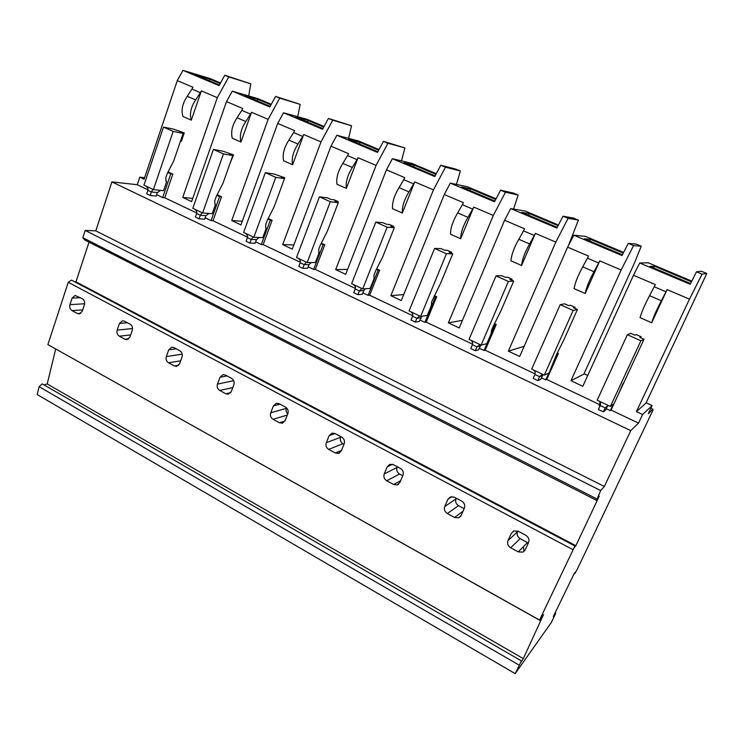 <?xml version="1.0" encoding="UTF-8"?>
<svg xmlns="http://www.w3.org/2000/svg" width="744" height="744" viewBox="0 0 744 744"><rect width="100%" height="100%" fill="white"/><g stroke="black" fill="none" stroke-linecap="round" stroke-linejoin="round"><path stroke-width="1.12" d="M689.474 299.153L667.117 289.611L651.688 322.747L640.054 317.632C641.663 311.95 644.825 304.631 649.559 295.666L655.334 284.58L633.479 275.261L639.719 263.004L690.19 284.292L696.468 271.83L702.048 274.155L689.474 299.153L636.418 411.609L642.584 414.52L638.51 423.122L630.735 430.627L604.342 486.483L600.668 490.575L596.483 500.312L84.658 239.931L82.835 237.708L85.216 230.435L95.79 230.854L111.925 181.899L137.287 184.717L139.826 177.165L144.587 177.742M515.155 673.627L37.2 394.562L39.097 386.666L42.259 383.876L521.414 660.904L515.155 673.627L551.239 622.616L555.294 614.274L555.61 613.037L553.313 616.553L574.322 573.271L575.577 571.904L574.675 573.764L577.158 569.551L653.009 410.046L652.879 409.256L648.266 413.711L652.125 405.582L646.127 402.774M44.054 384.918L47.207 383.932L55.698 349.02M540.014 620.422L47.886 344.574L68.253 282.302L71.489 280.116L574.907 545.994L539.53 620.059L540.014 620.422L543.529 614.591L523.292 658.617L520.549 662.783L521.414 660.904M74.809 281.864L75.972 281.827L89.02 242.153M642.584 414.52L652.125 405.582M596.483 500.312L599.292 496.118L575.856 545.715L573.903 548.123L574.907 545.994M205.167 217.806L211.054 220.605L219.582 196.555L216.867 195.3M557.051 353.474L557.507 353.688L553.387 362.895M557.368 352.842L558.437 353.335L557.507 353.688M558.437 353.335L546.747 379.477L545.78 379.914L548.821 373.116M541.381 377.822L545.78 379.914M311.308 262.539L309.02 264.613L307.635 268.259L302.78 268.342L298.818 266.445L300.204 262.772L304.175 264.659L302.78 268.342M365.537 288.746L363.76 290.606L362.291 294.308L357.883 294.652L353.744 292.68L355.214 288.951L359.352 290.923L357.883 294.652M421.95 316.228L419.263 321.454L415.329 322.087L411.014 320.022L412.567 316.237L416.882 318.293L415.329 322.087M480.912 345.011L478.671 349.773L475.277 350.703L470.775 348.555L472.412 344.714L476.913 346.862L475.277 350.703M607.643 405.787L605.523 410.232L603.337 411.86L598.418 409.507L600.25 405.554L605.179 407.898L603.337 411.86M543.046 374.511L540.702 379.338L537.884 380.603L533.178 378.361L534.908 374.455L539.623 376.697L537.884 380.603M160.62 190.371L157.337 192.566L156.147 196.063L150.195 195.486L146.67 193.803L147.861 190.278L151.395 191.961L150.195 195.486M208.952 213.444L205.93 215.648L204.684 219.192L199.067 218.82L195.402 217.071L196.658 213.5L200.322 215.239L199.067 218.82M259.154 237.476L256.457 239.642L255.136 243.232L249.882 243.083L246.078 241.261L247.399 237.643L251.212 239.456L249.882 243.083M156.612 194.696L162.666 197.569L164.731 197.774L196.779 213.007M137.287 184.717L147.982 189.804M630.735 430.627L111.925 181.899M613.958 403.787L611.047 410.056L638.51 423.122M611.047 410.056L610.294 410.623L606.239 408.698M600.241 402.588L599.013 405.257L600.138 405.787M546.747 379.477L599.357 404.494M494.518 323.631L496.267 324.44L485.2 350.201L535.094 373.925M485.2 350.201L484.028 350.526L479.313 348.285M434.338 295.666L436.7 296.763L426.21 322.143L472.579 344.193M426.21 322.143L424.861 322.366L419.867 319.985M376.659 268.863L379.589 270.221L369.638 295.238L412.725 315.726M369.638 295.238L368.113 295.359L362.867 292.857M321.324 243.149L324.775 244.748L315.335 269.402L355.362 288.44M315.335 269.402L313.661 269.44L308.174 266.826M268.203 218.457L272.127 220.28L263.162 244.59L300.344 262.269M263.162 244.59L261.339 244.534L255.648 241.828M217.155 194.733L221.517 196.76L212.998 220.726L247.529 237.15M212.998 220.726L211.054 220.605M163.55 190.678L153.404 189.599L173.157 131.39L183.126 133.399L173.798 160.695L167.223 173.585L165.773 177.816L166.042 181.303L166.656 181.583L163.55 190.678M152.994 189.422L151.395 191.961L157.337 192.566M451.273 253.174L451.654 252.244L447.302 250.3L444.698 250.235L441.062 248.608L434.598 248.422L409.088 310.936L420.658 316.423L446.447 253.732L452.733 253.825L440.606 283.204L431.539 302.055L431.334 305.672L427.298 315.447L420.658 316.423M511.677 280.153L512.086 279.205L507.548 277.187L505.325 277.317L501.53 275.624L496.006 275.912L508.385 281.455L513.713 281.065L500.898 310.899L493.579 325.509L491.598 330.131L491.114 333.693L486.855 343.616L481.126 345.123L508.385 281.455M640.696 337.776L641.142 336.809L636.185 334.595L634.855 335.172L630.707 333.321L627.369 334.716L640.919 340.78L644.025 339.273L613.995 403.76L610.378 406.457L640.919 340.78M574.759 308.332L575.186 307.374L570.443 305.254L568.649 305.598L564.687 303.831L560.204 304.649L573.15 310.443L577.418 309.513L563.878 339.813L556.41 354.758L549.026 373.023L544.31 375.097L573.15 310.443M180.513 141.044L181.313 141.407L184.224 132.888L173.603 129.14L163.513 127.075L143.955 185.126L153.404 189.599M230.054 163.345L233.532 154.892L222.902 151.162L213.416 149.414L192.817 208.301L202.628 212.961L223.442 153.896L232.807 155.589L222.986 183.284L216.29 196.425L214.774 200.722L214.895 204.209L215.472 204.47L212.198 213.695L202.628 212.961M281.576 186.539L284.803 177.779L274.173 174.059L265.338 172.655L243.632 232.416L253.844 237.271L275.782 177.332L284.478 178.662L274.136 206.767L267.329 220.187L265.729 224.539L265.692 228.027L266.222 228.259L262.781 237.624L253.844 237.271M337.813 202.489L338.157 201.587L334.158 199.801L330.875 199.392L327.527 197.895L319.418 196.862L296.521 257.517L307.16 262.567L330.299 201.736L338.26 202.694L327.369 231.207L320.432 244.906L318.748 249.324L319.027 253.025L315.4 262.511L307.16 262.567M393.371 227.301L393.734 226.39L389.558 224.53L386.601 224.279L383.113 222.726L375.785 222.103L351.633 283.669L362.719 288.932L387.131 227.18L394.301 227.72L382.807 256.671L375.748 270.658L373.972 275.141L374.018 278.805L370.196 288.43L362.719 288.932M618.738 393.529L623.072 383.365M621.138 269.988L599.776 260.874L585.193 293.489L574.07 288.598C575.084 282.794 577.967 275.55 582.729 266.845L588.513 256.066L567.616 247.157L573.782 235.197L622.031 255.545L628.243 243.39L633.572 245.613L621.138 269.988L570.983 380.714L582.812 386.294L633.479 275.261M568.528 245.39L578.395 220.085L568.1 218.327L555.814 242.116L508.366 351.149L519.684 356.497L567.616 247.157M555.814 242.116L535.382 233.393L521.591 265.506L510.942 260.819C511.416 254.913 514.039 247.743 518.819 239.289L523.525 230.863L534.304 235.476L535.382 233.393M523.525 230.863L524.604 228.799L504.609 220.261L510.7 208.59L556.875 228.064L563.003 216.206L573.503 218.048L578.395 220.085M513.583 209.083L518.168 195.03L505.455 192.222L493.309 215.444L448.381 322.831L459.225 327.955L504.609 220.261M493.309 215.444L473.751 207.092L460.685 238.703L450.483 234.221C450.464 228.231 452.845 221.126 457.644 212.905L462.359 204.712L472.682 209.12L473.751 207.092M462.359 204.712L463.428 202.694L444.27 194.519L450.297 183.117L494.518 201.763L500.582 190.185L513.472 193.077L518.168 195.03M456.453 184.419L460.369 170.99L445.451 167.214L433.445 189.897L390.87 295.684L401.276 300.595L444.27 194.519M433.445 189.897L414.706 181.899L402.327 213.026L392.544 208.72C392.06 202.656 394.227 195.626 399.035 187.627L403.76 179.648L413.645 183.88L414.706 181.899M403.76 179.648L404.81 177.677L386.443 169.837L392.395 158.695L434.784 176.57L440.774 165.261L455.858 169.12L460.369 170.99M401.49 160.89L404.866 147.907L387.931 143.239L376.064 165.41L335.683 269.626L345.672 274.341L386.443 169.837M376.064 165.41L358.078 157.728L346.341 188.39L336.958 184.261C336.056 178.132 338.009 171.176 342.826 163.382L347.55 155.608L357.036 159.672L358.078 157.728M347.55 155.608L348.583 153.683L330.968 146.159L336.846 135.268L377.515 152.418L383.439 141.369L404.866 147.907M348.611 138.356L351.521 125.727L332.726 120.23L320.999 141.909L282.683 244.599L292.28 249.138L330.968 146.159M320.999 141.909L303.738 134.543L292.597 164.75L283.585 160.778C282.292 154.594 284.059 147.703 288.877 140.114L293.592 132.544L302.706 136.44L303.738 134.543M293.592 132.544L294.624 130.656L277.698 123.43L283.511 112.772L307.188 119.384L324.068 126.48M297.702 116.734L300.204 104.383L279.716 98.143L268.128 119.347L231.737 220.55L240.963 224.911L277.698 123.43M268.128 119.347L251.537 112.27L240.963 142.03L232.295 138.207C230.649 131.976 232.24 125.169 237.057 117.766L241.763 110.372L250.523 114.12L251.537 112.27M241.763 110.372L242.777 108.531L226.511 101.584L232.258 91.159L257.768 98.599L271.272 104.281M248.682 95.948L250.812 83.84L228.761 76.902L217.313 97.659L182.726 197.42L191.608 201.605L226.511 101.584M217.313 97.659L201.364 90.852L191.31 120.175L182.978 116.51C181.006 110.242 182.42 103.5 187.237 96.283L191.933 89.066L200.359 92.665L201.364 90.852M191.933 89.066L192.938 87.262L177.286 80.585L182.968 70.373L210.152 78.576L220.531 82.947M139.826 177.165L144.103 179.183L177.286 80.585M164.731 197.774L172.831 174.133L168.07 171.929M667.117 289.611L661.342 300.753C656.626 309.755 653.409 317.093 651.688 322.747M599.776 260.874L593.991 271.709C589.239 280.451 586.309 287.714 585.193 293.489M563.003 216.206L568.1 218.327M321.027 243.725L323.119 244.702L313.661 269.44M557.247 227.339L521.674 212.347L529.375 213.602L528.463 215.211M558.102 225.692L529.375 213.602M510.7 208.59L525.236 211.064L558.446 225.023M508.366 351.149L524.148 346.313M270.146 106.346L244.423 95.502L258.149 99.491L270.956 104.876M300.204 104.383L275.578 96.413L269.793 106.987L232.258 91.159M518.819 239.289L529.598 243.939L534.304 235.476M529.598 243.939C524.818 252.43 522.149 259.619 521.591 265.506M448.381 322.831L462.433 320.348M500.582 190.185L505.455 192.222M376.362 269.458L378.092 270.258L368.113 295.359M324.775 244.748L323.119 244.702M379.589 270.221L378.092 270.258M495.727 199.448L470.692 188.911L469.78 190.473M494.89 201.057L461.568 187.014L470.692 188.911M450.297 183.117L467.427 186.753L496.071 198.797M622.412 254.801L584.412 238.787L590.559 239.345L623.277 253.109M573.782 235.197L585.481 236.387L623.621 252.43M457.644 212.905L467.967 217.35L472.682 209.12M467.967 217.35C463.168 225.609 460.741 232.733 460.685 238.703M390.87 295.684L403.722 294.559M440.774 165.261L445.451 167.214M219.415 84.965L195.3 74.8L209.938 79.208L220.215 83.523M209.018 80.585L209.938 79.208M322.924 128.591L295.489 117.022L308.221 120.556L323.742 127.085M307.291 121.997L308.221 120.556M435.156 175.882L403.927 162.722L414.362 165.215L435.984 174.31M413.45 166.74L414.362 165.215M392.395 158.695L411.906 163.41L436.319 173.678M641.142 336.809L639.849 337.404L644.025 339.273M250.812 83.84L224.79 75.246L219.071 85.597L182.968 70.373M399.035 187.627L408.93 191.896L413.645 183.88M408.93 191.896C404.122 199.931 401.918 206.972 402.327 213.026M335.683 269.626L347.615 269.365M383.439 141.369L387.931 143.239M267.914 219.034L270.323 220.15L261.339 244.534M377.878 151.748L348.62 139.416L360.245 142.448L378.705 150.214M359.333 143.927L360.245 142.448M336.846 135.268L358.534 140.969L379.04 149.59M351.521 125.727L328.42 118.436L322.571 129.251L283.511 112.772M342.826 163.382L352.321 167.474L357.036 159.672M352.321 167.474C347.504 175.296 345.514 182.271 346.341 188.39M282.683 244.599L293.861 244.916M328.42 118.436L332.726 120.23M690.581 283.529L649.958 266.408L654.404 266.213L653.502 267.905M272.127 220.28L270.323 220.15M288.877 140.114L297.991 144.048L302.706 136.44M297.991 144.048C293.173 151.664 291.378 158.565 292.597 164.75M231.737 220.55L242.284 221.256M275.578 96.413L279.716 98.143M589.648 240.991L590.559 239.345M257.229 100.896L258.149 99.491M237.057 117.766L245.818 121.542L250.523 114.12M245.818 121.542C240.991 128.972 239.373 135.799 240.963 142.03M182.726 197.42L192.724 198.406M224.79 75.246L228.761 76.902M221.517 196.76L219.582 196.555M187.237 96.283L195.663 99.91L200.359 92.665M195.663 99.91C190.845 107.155 189.395 113.916 191.31 120.175M691.799 281.093L648.303 262.809L639.719 263.004M587.751 375.478L584.031 373.739M570.983 380.714L583.854 374.12L634.688 262.483L641.216 246.208L633.572 245.613M652.879 409.256L650.833 408.289M627.369 334.716L597.172 400.188L610.378 406.457M641.216 246.208L636.111 244.078L628.243 243.39M434.031 296.27L435.37 296.893L424.861 322.366M436.7 296.763L435.37 296.893M598.864 400.988C600.482 402.272 600.947 403.787 600.25 405.554M696.468 271.83L701.462 271.262L706.8 273.485L702.048 274.155M691.446 281.799L654.404 266.213M636.418 411.609L645.941 403.164L706.8 273.485M494.211 324.254L495.123 324.682L484.028 350.526M496.267 324.44L495.123 324.682M167.791 172.478L170.776 173.863L162.666 197.569M172.831 174.133L170.776 173.863M145.768 185.981C147.582 187.274 148.279 188.706 147.861 190.278M166.014 181.285L166.656 181.583M574.675 573.764L574.21 573.512M554.252 614.618L554.717 614.87M555.61 613.037L555.145 612.777M163.513 127.075L173.157 131.39M180.55 140.942L181.313 141.407M519.07 665.099L39.097 386.666M47.207 383.932L523.292 658.617M539.53 620.059L47.886 344.574M225.832 393.781L219.722 390.479C217.49 388.963 216.737 386.843 217.471 384.118L219.982 377.32L222.958 374.669L225.441 375.069L231.579 378.352C233.849 379.868 234.602 381.998 233.858 384.75L231.31 391.577L228.408 394.19L225.832 393.781L230.733 392.646M279.428 422.759L273.067 419.318C270.742 417.747 269.96 415.58 270.732 412.818L273.392 405.917L276.322 403.285L279.102 403.694L285.501 407.117C287.863 408.689 288.644 410.874 287.854 413.664L285.166 420.583L282.311 423.169L279.428 422.759L284.943 421.058M335.312 452.975L328.681 449.385C326.253 447.758 325.454 445.535 326.272 442.727L329.081 435.733L331.936 433.148L335.051 433.547L341.728 437.109C344.193 438.746 345.002 440.978 344.165 443.815L341.319 450.836L338.557 453.375L335.312 452.975L341.468 450.455M393.641 484.511L386.713 480.764C384.183 479.071 383.346 476.792 384.22 473.947L387.187 466.851L389.93 464.312L393.446 464.702L400.421 468.422C402.988 470.124 403.825 472.412 402.941 475.286L399.928 482.4L397.287 484.883L393.641 484.511L400.644 480.708M518.252 551.89L510.682 547.789C507.92 545.957 507.027 543.566 508.013 540.628L511.333 533.327L513.713 530.993L518.233 531.263L525.85 535.336C528.659 537.177 529.551 539.586 528.556 542.553L525.18 549.872L522.92 552.132L518.252 551.89L527.468 542.59L528.361 542.971M454.556 517.452L447.321 513.537C444.68 511.77 443.815 509.435 444.745 506.543L447.879 499.354L450.464 496.899L454.445 497.243L461.736 501.131C464.414 502.898 465.279 505.241 464.34 508.161L461.159 515.387L458.676 517.778L454.556 517.452L462.945 511.323M77.422 313.54L72.001 310.611C70.01 309.244 69.322 307.253 69.945 304.649L72.094 298.121L75.06 295.452L82.333 298.725C84.342 300.092 85.03 302.092 84.407 304.714L82.231 311.271L79.31 313.922L77.422 313.54L80.845 313.289M124.945 339.236L119.31 336.186C117.245 334.772 116.538 332.745 117.189 330.103L119.449 323.482L122.444 320.813L124.453 321.194L130.116 324.217C132.209 325.639 132.925 327.676 132.255 330.345L129.968 336.986L127.029 339.627L124.945 339.236L128.796 338.79M174.375 365.964L168.516 362.793C166.368 361.324 165.633 359.25 166.331 356.571L168.711 349.866L171.706 347.197L173.938 347.597L179.834 350.74C182.001 352.21 182.736 354.293 182.038 356.999L179.62 363.732L176.691 366.364L174.375 365.964L178.727 365.23M572.806 549.593L68.253 282.302M234.053 381.737L234.155 383.486M286.57 407.889L286.394 408.344C285.705 410.483 286.152 412.362 287.723 413.99M340.854 436.644L340.594 437.277C339.794 440.002 340.575 442.15 342.938 443.731L343.97 444.289M397.361 466.786L397.091 467.427C396.236 470.189 397.045 472.394 399.509 474.04L402.737 475.769M517.815 531.067L517.526 531.709C516.569 534.564 517.433 536.87 520.112 538.647L527.468 542.59M456.295 498.229L456.007 498.88C455.105 501.689 455.942 503.939 458.518 505.65L464.126 508.654M75.972 281.827L575.856 545.715M596.744 498.871L82.835 237.708M600.668 490.575L85.216 230.435M95.79 230.854L604.342 486.483M184.224 132.888L180.141 132.06L183.126 133.399M470.785 340.213C472.477 341.505 473.017 343.003 472.412 344.714M496.006 275.912L469.046 339.385L481.126 345.123M480.057 344.612L476.913 346.862L480.308 345.969M543.083 374.52L542.004 374.53L539.623 376.697L542.432 375.469M512.086 279.205L509.9 279.353L513.713 281.065M533.401 369.926C535.057 371.209 535.559 372.725 534.908 374.455M560.204 304.649L531.681 369.108L544.31 375.097M575.186 307.374L573.429 307.737L577.418 309.513M609.001 405.796L607.504 405.815L605.179 407.898L607.346 406.308M524.074 551.378L523.404 546.691M623.398 383.523L622.793 383.932M613.223 404.336L610.294 410.623M214.877 204.191L215.472 204.47M194.612 209.157C196.416 210.459 197.095 211.9 196.658 213.5M233.532 154.892L229.701 154.203L232.807 155.589M213.416 149.414L223.442 153.896M202.154 212.738L200.322 215.239L205.93 215.648M265.673 228.008L266.222 228.259M245.427 233.272C247.203 234.565 247.864 236.025 247.399 237.643M284.803 177.779L281.251 177.221L284.478 178.662M265.338 172.655L275.782 177.332M253.137 237.001L251.212 239.456L256.457 239.642M318.534 252.793L319.027 253.025M298.307 258.363C300.074 259.665 300.706 261.135 300.204 262.772M338.157 201.587L334.902 201.187L338.26 202.694M319.418 196.862L330.299 201.736M306.249 262.251L304.175 264.659L309.02 264.613M353.4 284.506C355.148 285.808 355.753 287.286 355.214 288.951M393.734 226.39L390.795 226.157L394.301 227.72M375.785 222.103L387.131 227.18M361.909 288.551L359.352 290.923L363.76 290.606M410.846 311.764C412.567 313.066 413.134 314.554 412.567 316.237M451.654 252.244L449.078 252.188L452.733 253.825M434.598 248.422L446.447 253.732M419.718 315.977L416.882 318.293L420.806 317.707M654.227 286.756L666.019 291.797M649.559 295.666L661.342 300.753M587.425 258.187L598.688 263.004M582.729 266.845L593.991 271.709M72.094 298.121L80.38 297.684M69.945 304.649L84.63 303.747M72.001 310.611L82.696 309.867M119.449 323.482L127.354 322.747M117.189 330.103L132.544 328.532M119.31 336.186L130.674 334.921M168.711 349.866L176.198 348.806M166.331 356.571L182.233 354.163M168.516 362.793L180.662 360.821M219.982 377.32L227.004 375.906M217.471 384.118L233.7 380.686M219.722 390.479L232.807 387.559M273.392 405.917L279.911 404.132M270.732 412.818L286.394 408.344M273.067 419.318L287.314 415.059M329.081 435.733L335.042 433.538M326.272 442.727L340.594 437.277M328.681 449.385L342.938 443.731M387.187 466.851L392.395 464.284M384.22 473.947L397.091 467.427M386.713 480.764L399.509 474.04M511.333 533.327L513.974 530.891M508.013 540.628L517.526 531.709M510.682 547.789L520.112 538.647M447.879 499.354L451.971 496.62M444.745 506.543L456.007 498.88M447.321 513.537L458.518 505.65M282.311 423.169L282.794 423.02M338.557 453.375L339.422 453.012M397.287 484.883L398.635 484.139M522.92 552.132L525.236 549.76M458.676 517.778L460.555 516.383"/></g></svg>

